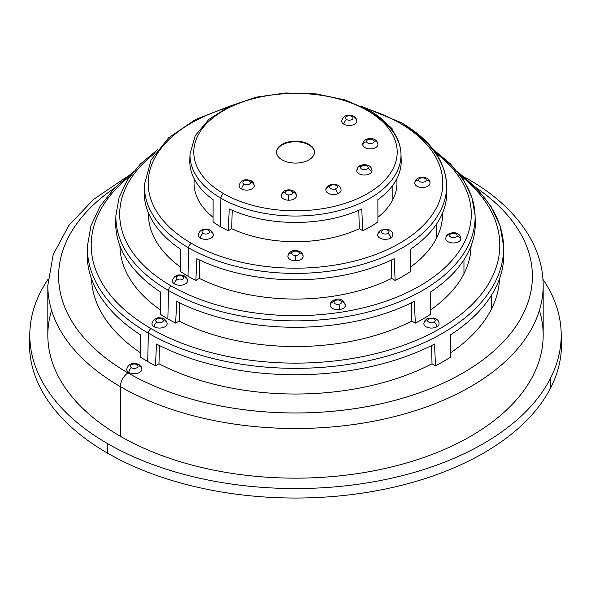 <?xml version="1.0" encoding="UTF-8"?>
<svg xmlns="http://www.w3.org/2000/svg" width="591" height="591" viewBox="0 0 591 591"><rect width="100%" height="100%" fill="white"/><g stroke="black" fill="none" stroke-linecap="round" stroke-linejoin="round"><path stroke-width="0.89" d="M561.154 332.341L561.45 341.65A265.994 153.571 180 0 1 550.738 387.711L550.45 378.351A265.699 153.401 0 0 0 561.154 332.341A265.699 153.401 0 0 0 542.959 279.314A265.699 153.401 180 0 1 550.45 378.351L550.738 387.711A265.994 153.571 180 0 1 107.414 453.061A265.994 153.571 180 0 1 29.55 341.65A265.994 153.571 180 0 1 29.823 336.996A265.994 153.571 0 0 0 107.414 453.061L107.621 443.634L107.414 453.061A265.994 153.571 0 0 0 550.738 387.711A265.994 153.571 0 0 0 561.177 336.996M40.55 291.976A265.699 153.401 0 0 0 29.846 332.341A265.699 153.401 0 0 0 107.621 443.634A265.699 153.401 0 0 0 550.45 378.351A265.699 153.401 180 0 1 107.621 443.634A265.699 153.401 180 0 1 40.55 291.976A265.699 153.401 180 0 1 48.041 279.314A265.699 153.401 0 0 0 40.55 291.976M131.594 367.742A3.797 2.194 0 0 0 136.972 367.742A3.797 2.194 0 0 0 136.972 364.64A3.797 2.194 -60 0 1 138.87 364.448A3.797 2.194 120 0 0 136.972 364.64A3.797 2.194 0 0 0 131.594 364.64A3.797 2.194 0 0 0 131.594 367.742A3.797 2.194 120 0 0 128.912 372.396A3.797 2.194 -60 0 1 131.594 367.742A3.797 2.194 180 0 1 131.594 364.64A3.797 2.194 180 0 1 136.972 364.64A3.797 2.194 180 0 1 136.972 367.742A3.797 2.194 180 0 1 131.594 367.742M141.884 369.294A7.602 4.388 180 0 1 137.193 373.342A7.602 4.388 180 0 1 128.912 372.396A7.602 4.388 180 0 1 126.681 369.294C128.469 363.664 132.524 362.054 138.87 364.448L141.227 366.782L141.884 369.294M128.912 372.396A7.602 4.388 0 0 0 139.653 372.396A7.602 4.388 0 0 0 139.653 366.191A3.797 2.194 120 0 0 138.87 364.448M162.23 319.029A3.797 2.194 0 0 0 156.851 319.029A3.797 2.194 0 0 0 156.851 322.132A3.797 2.194 120 0 0 154.17 326.786A7.602 4.388 180 0 1 151.939 323.683C153.726 318.054 157.782 316.444 164.128 318.837A3.797 2.194 120 0 0 162.23 319.029A3.797 2.194 -60 0 1 164.128 318.837L166.485 321.179L167.142 323.683A7.602 4.388 180 0 1 162.451 327.739A7.602 4.388 180 0 1 154.17 326.786A3.797 2.194 -60 0 1 156.851 322.132A3.797 2.194 0 0 0 162.23 322.132A3.797 2.194 0 0 0 162.23 319.029A3.797 2.194 180 0 1 162.23 322.132A3.797 2.194 180 0 1 156.851 322.132A3.797 2.194 180 0 1 156.851 319.029A3.797 2.194 180 0 1 162.23 319.029M154.17 326.786A7.602 4.388 0 0 0 164.911 326.786A7.602 4.388 0 0 0 164.911 320.581A3.797 2.194 120 0 0 164.128 318.837M428.77 319.029A3.797 2.194 0 0 0 428.77 322.132A3.797 2.194 0 0 0 434.149 322.132A3.797 2.194 60 0 1 436.83 326.786A7.602 4.388 180 0 1 428.549 327.739A7.602 4.388 180 0 1 423.858 323.683L424.523 321.164L426.872 318.837A3.797 2.194 60 0 1 428.77 319.029A3.797 2.194 -120 0 0 426.872 318.837L433.964 318.002C437.34 319.059 439.039 320.957 439.061 323.683A7.602 4.388 180 0 1 436.83 326.786A3.797 2.194 -120 0 0 434.149 322.132A3.797 2.194 0 0 0 434.149 319.029A3.797 2.194 0 0 0 428.77 319.029A3.797 2.194 180 0 1 434.149 319.029A3.797 2.194 180 0 1 434.149 322.132A3.797 2.194 180 0 1 428.77 322.132A3.797 2.194 180 0 1 428.77 319.029M182.649 276.211A3.797 2.194 0 0 0 177.27 276.211A3.797 2.194 0 0 0 177.27 279.314A3.797 2.194 120 0 0 174.589 283.968A7.602 4.388 180 0 1 172.358 280.865C174.146 275.243 178.209 273.626 184.547 276.027A3.797 2.194 120 0 0 182.649 276.211A3.797 2.194 -60 0 1 184.547 276.027L186.904 278.361L187.561 280.865A7.602 4.388 180 0 1 182.87 284.921A7.602 4.388 180 0 1 174.589 283.968A3.797 2.194 -60 0 1 177.27 279.314A3.797 2.194 0 0 0 182.649 279.314A3.797 2.194 0 0 0 182.649 276.211A3.797 2.194 180 0 1 182.649 279.314A3.797 2.194 180 0 1 177.27 279.314A3.797 2.194 180 0 1 177.27 276.211A3.797 2.194 180 0 1 182.649 276.211M174.589 283.968A7.602 4.388 0 0 0 185.338 283.968A7.602 4.388 0 0 0 185.338 277.763A3.797 2.194 120 0 0 184.547 276.027M336.804 300.058A3.797 2.194 0 0 0 334.122 302.747A3.797 2.194 0 0 0 338.776 304.299A3.797 0.805 81.2 0 1 339.759 309.521A7.602 4.388 180 0 1 330.192 305.281C329.941 302.585 331.95 300.627 336.227 299.408A3.797 0.805 81.2 0 1 336.804 300.058A3.797 0.805 -98.8 0 0 336.227 299.408C340.202 298.093 343.253 300.051 345.388 305.281A7.602 4.388 180 0 1 339.759 309.521A3.797 0.805 -98.8 0 0 338.776 304.299A3.797 2.194 0 0 0 341.458 301.609A3.797 2.194 0 0 0 336.804 300.058A3.797 2.194 180 0 1 341.458 301.609A3.797 2.194 180 0 1 338.776 304.299A3.797 2.194 180 0 1 334.122 302.747A3.797 2.194 180 0 1 336.804 300.058M449.662 234.908A3.797 2.194 0 0 0 452.344 237.589A3.797 2.194 0 0 0 456.998 236.038A3.797 2.999 24.9 0 1 460.67 239.71A7.602 4.388 180 0 1 452.337 242.923A7.602 4.388 180 0 1 445.732 238.579L446.212 236.407A3.797 2.999 24.9 0 1 449.662 234.908A3.797 2.999 -155.1 0 0 446.212 236.407A3.797 2.999 -155.1 0 0 445.991 237.442A7.602 4.388 0 0 0 451.361 242.812A7.602 4.388 0 0 0 460.67 239.71A3.797 2.999 -155.1 0 0 456.998 236.038A3.797 2.194 0 0 0 454.309 233.356A3.797 2.194 0 0 0 449.662 234.908A3.797 2.194 180 0 1 454.309 233.356A3.797 2.194 180 0 1 456.998 236.038A3.797 2.194 180 0 1 452.344 237.589A3.797 2.194 180 0 1 449.662 234.908M446.212 236.407C446.257 234.738 448.643 233.46 453.371 232.581C457.885 232.876 460.404 234.878 460.928 238.579A7.602 4.388 180 0 1 460.67 239.71M203.068 233.393A3.797 2.194 0 0 0 208.446 233.393A3.797 2.194 0 0 0 208.446 230.291A3.797 2.194 -60 0 1 210.344 230.106A3.797 2.194 120 0 0 208.446 230.291A3.797 2.194 0 0 0 203.068 230.291A3.797 2.194 0 0 0 203.068 233.393A3.797 2.194 120 0 0 200.379 238.047A3.797 2.194 -60 0 1 203.068 233.393A3.797 2.194 180 0 1 203.068 230.291A3.797 2.194 180 0 1 208.446 230.291A3.797 2.194 180 0 1 208.446 233.393A3.797 2.194 180 0 1 203.068 233.393M213.358 234.945A7.602 4.388 180 0 1 208.667 239A7.602 4.388 180 0 1 200.379 238.047A7.602 4.388 180 0 1 198.155 234.945C199.935 229.323 203.998 227.705 210.344 230.106L212.701 232.44L213.358 234.945M200.379 238.047A7.602 4.388 0 0 0 211.127 238.047A7.602 4.388 0 0 0 211.127 231.842A3.797 2.194 120 0 0 210.344 230.106M295.5 255.504A3.797 2.194 0 0 0 299.297 253.31A3.797 2.194 0 0 0 295.5 251.116L295.5 250.414L295.5 251.116A3.797 2.194 0 0 0 291.703 253.31A3.797 2.194 0 0 0 295.5 255.504L295.5 260.794L295.5 255.504A3.797 2.194 180 0 1 291.703 253.31A3.797 2.194 180 0 1 295.5 251.116A3.797 2.194 180 0 1 299.297 253.31A3.797 2.194 180 0 1 295.5 255.504M303.102 256.413A7.602 4.388 180 0 1 295.5 260.794A7.602 4.388 180 0 1 287.898 256.413C288.482 252.579 291.016 250.577 295.5 250.414C300.442 250.887 302.976 252.889 303.102 256.413M387.932 233.393A3.797 2.194 0 0 0 387.932 230.291A3.797 2.194 0 0 0 382.554 230.291A3.797 2.194 -120 0 0 380.656 230.106A3.797 2.194 -120 0 0 379.873 231.842A7.602 4.388 0 0 0 379.873 238.047A7.602 4.388 0 0 0 390.621 238.047A3.797 2.194 -120 0 0 387.932 233.393A3.797 2.194 60 0 1 390.621 238.047A7.602 4.388 180 0 1 382.333 239A7.602 4.388 180 0 1 377.642 234.945L378.306 232.433L380.656 230.106A3.797 2.194 60 0 1 382.554 230.291A3.797 2.194 0 0 0 382.554 233.393A3.797 2.194 0 0 0 387.932 233.393A3.797 2.194 180 0 1 382.554 233.393A3.797 2.194 180 0 1 382.554 230.291A3.797 2.194 180 0 1 387.932 230.291A3.797 2.194 180 0 1 387.932 233.393M380.656 230.106L387.748 229.264C391.124 230.327 392.823 232.219 392.845 234.945A7.602 4.388 180 0 1 390.621 238.047M389.196 126.304A3.797 2.194 -60 0 1 389.831 126.481A3.797 2.194 120 0 0 389.196 126.304M390.607 127.988A3.797 2.194 120 0 0 389.831 126.481L392.188 128.816L392.83 130.921M418.62 180.033A3.797 2.194 0 0 0 422.417 182.227A3.797 2.194 0 0 0 426.214 180.033A3.797 3.103 0 0 1 430.019 183.136A7.602 4.388 180 0 1 422.417 187.524A7.602 4.388 180 0 1 414.816 183.136A3.797 3.103 0 0 1 418.62 180.033A3.797 3.103 180 0 0 414.816 183.136A7.602 4.388 0 0 0 422.417 187.524A7.602 4.388 0 0 0 430.019 183.136A3.797 3.103 180 0 0 426.214 180.033A3.797 2.194 0 0 0 422.417 177.839A3.797 2.194 0 0 0 418.62 180.033A3.797 2.194 180 0 1 422.417 177.839A3.797 2.194 180 0 1 426.214 180.033A3.797 2.194 180 0 1 422.417 182.227A3.797 2.194 180 0 1 418.62 180.033M457.641 171.804L476.73 188.27L491.018 206.436L500.067 225.851L503.562 245.982A208.098 120.143 180 0 1 376.91 358.774A208.098 120.143 180 0 1 148.356 333.161A208.098 120.143 180 0 1 87.438 245.982A208.098 120.143 0 0 0 148.356 333.161L147.72 361.537A208.992 120.66 0 0 0 155.477 365.792L158.979 363.775A204.058 117.808 0 0 0 432.021 363.775L431.578 345.543L432.021 363.775L435.523 365.792L432.021 363.775A204.058 117.808 180 0 1 158.979 363.775L159.422 345.543L158.979 363.775L155.477 365.792L156.489 344.058A208.298 120.261 0 0 0 434.511 344.058L435.523 365.792A208.992 120.66 0 0 0 450.66 357.053L450.63 334.75A208.298 120.261 0 0 0 503.591 249.129A208.298 120.261 180 0 1 503.761 252.268A208.298 120.261 180 0 1 450.63 334.75L450.66 357.053A208.992 120.66 180 0 1 435.523 365.792L434.511 344.058A208.298 120.261 180 0 1 156.489 344.058L155.477 365.792A208.992 120.66 180 0 1 147.72 361.537L148.356 333.161A208.098 120.143 0 0 0 376.91 358.774A208.098 120.143 0 0 0 503.562 245.982A208.098 120.143 0 0 0 459.643 174.36M87.409 249.129A208.298 120.261 0 0 0 140.37 334.75L140.34 357.053A208.992 120.66 0 0 0 147.72 361.537A208.992 120.66 180 0 1 140.34 357.053L140.37 334.75A208.298 120.261 180 0 1 87.239 252.268L87.438 245.982L90.933 225.851L99.982 206.436L114.27 188.27L133.359 171.804M151.037 328.589A204.301 117.949 0 0 0 428.224 334.853A204.301 117.949 0 0 0 460.714 175.8A204.301 117.949 180 0 1 428.224 334.853A204.301 117.949 180 0 1 151.037 328.589A3.797 2.194 120 0 0 148.356 333.161A3.797 2.194 -60 0 1 151.037 328.589A204.301 117.949 180 0 1 130.286 175.8A204.301 117.949 0 0 0 151.037 328.589M171.191 285.933A175.8 101.497 0 0 0 410.974 290.691A175.8 101.497 0 0 0 435.678 152.906A175.8 101.497 180 0 1 410.974 290.691A175.8 101.497 180 0 1 171.191 285.933A3.797 2.194 120 0 0 168.501 290.499A3.797 2.194 -60 0 1 171.191 285.933A175.8 101.497 180 0 1 155.322 152.906A175.8 101.497 0 0 0 171.191 285.933M433.218 149.508L450.586 163.98L463.61 180.056L471.877 197.313L475.068 215.264A179.598 103.691 180 0 1 365.763 312.609A179.598 103.691 180 0 1 168.501 290.499A179.598 103.691 180 0 1 115.932 215.264A179.598 103.691 0 0 0 168.501 290.499A179.598 103.691 0 0 0 365.763 312.609A179.598 103.691 0 0 0 475.068 215.264A179.598 103.691 0 0 0 434.917 151.813M475.068 215.264L475.267 221.544A179.797 103.809 180 0 1 430.44 292.072L430.477 314.375A180.499 104.208 180 0 1 415.34 323.114L414.321 301.38A179.797 103.809 180 0 1 176.679 301.38L175.66 323.114A180.499 104.208 180 0 1 167.866 318.874L168.501 290.499L167.866 318.874A180.499 104.208 180 0 1 160.523 314.375L160.56 292.072A179.797 103.809 180 0 1 115.733 221.544A179.797 103.809 180 0 1 115.917 218.404A179.797 103.809 0 0 0 160.56 292.072L160.523 314.375A180.499 104.208 0 0 0 167.866 318.874A180.499 104.208 0 0 0 175.66 323.114L176.679 301.38A179.797 103.809 0 0 0 414.321 301.38L415.34 323.114L411.838 321.09L411.395 302.836L411.838 321.09A175.557 101.356 180 0 1 179.162 321.09L175.66 323.114L179.162 321.09L179.605 302.836L179.162 321.09A175.557 101.356 0 0 0 411.838 321.09L415.34 323.114A180.499 104.208 0 0 0 430.477 314.375L430.44 292.072A179.797 103.809 0 0 0 475.083 218.404M191.344 243.27A147.299 85.045 0 0 0 399.656 243.27A147.299 85.045 0 0 0 399.656 123.002A3.797 2.194 -60 0 1 401.555 122.81A3.797 2.194 120 0 0 399.656 123.002A147.299 85.045 0 0 0 365.504 108.308A147.299 85.045 180 0 1 399.656 123.002A147.299 85.045 180 0 1 399.656 243.27A147.299 85.045 180 0 1 191.344 243.27A3.797 2.194 120 0 0 188.655 247.843A3.797 2.194 -60 0 1 191.344 243.27A147.299 85.045 180 0 1 225.489 108.308A147.299 85.045 0 0 0 191.344 243.27M446.574 184.54A151.097 87.239 180 0 1 354.615 266.438A151.097 87.239 180 0 1 188.655 247.843A151.097 87.239 180 0 1 144.426 184.54A151.097 87.239 0 0 0 188.655 247.843A151.097 87.239 0 0 0 354.615 266.438A151.097 87.239 0 0 0 446.574 184.54A151.097 87.239 0 0 0 402.345 124.472A3.797 2.194 120 0 0 401.555 122.81C430.041 139.572 445.045 160.154 446.574 184.54L446.774 190.827A151.303 87.35 180 0 1 410.243 249.38L410.28 271.69A151.998 87.756 180 0 1 395.143 280.43L394.123 258.688A151.303 87.35 180 0 1 196.877 258.688L195.857 280.43A151.998 87.756 180 0 1 188.019 276.211L188.655 247.843L188.019 276.211A151.998 87.756 180 0 1 180.72 271.69L180.757 249.38A151.303 87.35 180 0 1 144.226 190.827A151.303 87.35 180 0 1 144.426 187.679A151.303 87.35 0 0 0 180.757 249.38L180.72 271.69A151.998 87.756 0 0 0 188.019 276.211A151.998 87.756 0 0 0 195.857 280.43L196.877 258.688A151.303 87.35 0 0 0 394.123 258.688L395.143 280.43L391.641 278.405L391.19 260.106L391.641 278.405A147.056 84.905 180 0 1 199.359 278.405L195.857 280.43L199.359 278.405L199.81 260.106L199.359 278.405A147.056 84.905 0 0 0 391.641 278.405L395.143 280.43A151.998 87.756 0 0 0 410.28 271.69L410.243 249.38A151.303 87.35 0 0 0 446.574 187.679M346.555 119.53A3.797 2.194 0 0 0 351.926 119.53A3.797 2.194 0 0 0 351.926 116.427A3.797 2.194 -60 0 1 353.824 116.242A3.797 2.194 120 0 0 351.926 116.427A3.797 2.194 0 0 0 346.555 116.427A3.797 2.194 0 0 0 346.555 119.53A3.797 2.194 120 0 0 343.866 124.184A3.797 2.194 -60 0 1 346.555 119.53A3.797 2.194 180 0 1 346.555 116.427A3.797 2.194 180 0 1 351.926 116.427A3.797 2.194 180 0 1 351.926 119.53A3.797 2.194 180 0 1 346.555 119.53M356.838 121.081A7.602 4.388 180 0 1 352.147 125.137A7.602 4.388 180 0 1 343.866 124.184A7.602 4.388 180 0 1 341.642 121.081C343.423 115.459 347.486 113.841 353.824 116.242L356.181 118.577L356.838 121.081M343.866 124.184A7.602 4.388 0 0 0 354.615 124.184A7.602 4.388 0 0 0 354.615 117.978A3.797 2.194 120 0 0 353.824 116.242M223.59 193.626A101.704 58.716 180 0 1 223.59 110.591A101.704 58.716 180 0 1 367.41 110.591A101.704 58.716 180 0 1 367.41 193.626A101.704 58.716 180 0 1 223.59 193.626A3.797 2.194 120 0 0 220.901 198.199A105.501 60.91 180 0 1 190.021 154A105.501 60.91 0 0 0 220.901 198.199A3.797 2.194 -60 0 1 223.59 193.626A101.704 58.716 0 0 0 367.41 193.626A101.704 58.716 0 0 0 367.41 110.591A101.704 58.716 0 0 0 223.59 110.591A101.704 58.716 0 0 0 223.59 193.626M362.859 145.253A7.602 4.388 0 0 0 371.665 148.806A7.602 4.388 0 0 0 377.826 143.724A3.797 3.058 163 0 0 377.723 143A3.797 3.058 163 0 0 374.088 141.005A3.797 3.058 -17 0 1 377.723 143L377.945 144.485A7.602 4.388 180 0 1 371.008 148.858A7.602 4.388 180 0 1 362.859 145.253A3.797 3.058 -17 0 1 366.605 141.766A3.797 2.194 0 0 0 371 143.547A3.797 2.194 0 0 0 374.088 141.005A3.797 2.194 0 0 0 369.685 139.225A3.797 2.194 0 0 0 366.605 141.766A3.797 3.058 163 0 0 362.859 145.253A7.602 4.388 180 0 1 362.741 144.485C362.719 138.08 374.598 135.553 377.723 143M282.062 159.865A19.001 10.97 0 0 0 308.938 159.865A19.001 10.97 0 0 0 308.938 144.352A19.001 10.97 0 0 0 282.062 144.352A19.001 10.97 0 0 0 282.062 159.865A19.001 10.97 180 0 1 276.507 151.902A19.001 10.97 180 0 1 288.393 141.936A19.001 10.97 180 0 1 308.938 144.352A19.001 10.97 180 0 1 314.493 151.902A19.001 10.97 180 0 1 302.932 162.2A19.001 10.97 180 0 1 282.062 159.865M357.489 168.797A7.602 4.388 0 0 0 361.167 174.626A7.602 4.388 0 0 0 371.266 172.506A7.602 4.388 180 0 1 362.734 174.936A7.602 4.388 180 0 1 356.779 170.651L357.976 167.334A3.797 2.815 38.9 0 1 360.931 166.618A3.797 2.194 0 0 0 362.771 169.536A3.797 2.194 0 0 0 367.824 168.472A3.797 2.815 38.9 0 1 371.266 172.506A3.797 2.815 -141.1 0 0 367.824 168.472A3.797 2.194 0 0 0 365.984 165.561A3.797 2.194 0 0 0 360.931 166.618A3.797 2.815 -141.1 0 0 357.976 167.334A3.797 2.815 -141.1 0 0 357.489 168.797M329.697 186.305A7.602 4.388 0 0 0 326.919 192.297A7.602 4.388 0 0 0 337.298 193.907A7.602 4.388 180 0 1 325.9 190.11C325.456 188.307 326.956 186.468 330.399 184.599A3.797 1.551 71.6 0 1 331.603 185.101A3.797 2.194 0 0 0 330.206 188.101A3.797 2.194 0 0 0 335.4 188.906A3.797 1.551 71.6 0 1 337.298 193.907A3.797 1.551 -108.4 0 0 335.4 188.906A3.797 2.194 0 0 0 336.789 185.906A3.797 2.194 0 0 0 331.603 185.101A3.797 1.551 -108.4 0 0 330.399 184.599A3.797 1.551 -108.4 0 0 329.697 186.305M285.32 191.942A7.602 4.388 0 0 0 281.427 196.685A7.602 4.388 0 0 0 288.216 200.186A7.602 4.388 0 0 0 296.165 197.062A7.602 4.388 0 0 0 292.434 191.942M241.763 189.083A7.602 4.388 0 0 0 252.468 188.536A7.602 4.388 0 0 0 251.537 182.36A3.797 1.995 115.8 0 0 250.747 180.617A3.797 1.995 115.8 0 0 249.092 180.935A3.797 2.194 0 0 0 243.736 181.208A3.797 2.194 0 0 0 244.209 184.296A3.797 1.995 115.8 0 0 241.763 189.083A7.602 4.388 180 0 1 239.052 185.722C240.648 180.307 244.541 178.608 250.747 180.617C252.497 181.031 253.665 182.73 254.248 185.722A7.602 4.388 180 0 1 249.86 189.696A7.602 4.388 180 0 1 241.763 189.083A3.797 1.995 -64.2 0 1 244.209 184.296A3.797 2.194 0 0 0 249.557 184.03A3.797 2.194 0 0 0 249.092 180.935A3.797 1.995 -64.2 0 1 250.747 180.617M370.099 112.061A3.797 2.194 120 0 0 369.316 110.399A3.797 2.194 120 0 0 367.41 110.591A3.797 2.194 -60 0 1 369.316 110.399C381.638 117.535 390.525 126.06 395.97 135.989C399.095 141.803 400.764 147.809 400.979 154A105.501 60.91 180 0 1 336.774 211.186A105.501 60.91 180 0 1 220.901 198.199L220.266 226.567A106.395 61.427 180 0 1 213.078 221.98L213.129 199.662A105.7 61.028 180 0 1 189.814 160.287A105.7 61.028 180 0 1 190.058 157.147A105.7 61.028 0 0 0 213.129 199.662L213.078 221.98A106.395 61.427 0 0 0 220.266 226.567L220.901 198.199A105.501 60.91 0 0 0 336.774 211.186A105.501 60.91 0 0 0 400.979 154A105.501 60.91 0 0 0 370.099 112.061M314.501 152.212A19.023 10.978 0 0 0 308.945 144.965L308.938 144.352L308.945 144.965A19.023 10.978 0 0 0 288.637 142.49A19.023 10.978 0 0 0 276.499 152.212A19.023 10.978 180 0 1 288.637 142.49A19.023 10.978 180 0 1 308.945 144.965A19.023 10.978 180 0 1 314.501 152.212M357.976 167.334C359.845 163.847 371.643 162.909 371.975 170.651A7.602 4.388 180 0 1 371.266 172.506M330.399 184.599C336.988 183.712 340.556 185.552 341.096 190.11A7.602 4.388 180 0 1 337.298 193.907M289.206 190.531A3.797 2.194 0 0 0 285.091 192.526A3.797 2.194 0 0 0 288.548 194.904L288.216 200.186A7.602 4.388 180 0 1 281.279 195.82C281.951 191.794 284.655 189.8 289.398 189.837L289.206 190.531L289.398 189.837C293.786 190.272 296.143 192.267 296.475 195.82A7.602 4.388 180 0 1 288.216 200.186L288.548 194.904A3.797 2.194 0 0 0 292.663 192.91A3.797 2.194 0 0 0 289.206 190.531A3.797 2.194 180 0 1 292.663 192.91A3.797 2.194 180 0 1 288.548 194.904A3.797 2.194 180 0 1 285.091 192.526A3.797 2.194 180 0 1 289.206 190.531M400.979 154L401.186 160.287A105.7 61.028 180 0 1 377.871 199.662L377.922 221.98A106.395 61.427 180 0 1 362.785 230.719L361.744 208.97A105.7 61.028 180 0 1 229.256 208.97L228.215 230.719A106.395 61.427 180 0 1 220.266 226.567A106.395 61.427 0 0 0 228.215 230.719L229.256 208.97A105.7 61.028 0 0 0 361.744 208.97L362.785 230.719L359.276 228.695L358.803 210.285L359.276 228.695A101.46 58.575 180 0 1 231.724 228.695L228.215 230.719L231.724 228.695L232.197 210.285L231.724 228.695A101.46 58.575 0 0 0 359.276 228.695L362.785 230.719A106.395 61.427 0 0 0 377.922 221.98L377.871 199.662A105.7 61.028 0 0 0 400.942 157.147M366.605 141.766A3.797 2.194 180 0 1 369.685 139.225A3.797 2.194 180 0 1 374.088 141.005A3.797 2.194 180 0 1 371 143.547A3.797 2.194 180 0 1 366.605 141.766M367.824 168.472A3.797 2.194 180 0 1 362.771 169.536A3.797 2.194 180 0 1 360.931 166.618A3.797 2.194 180 0 1 365.984 165.561A3.797 2.194 180 0 1 367.824 168.472M335.4 188.906A3.797 2.194 180 0 1 330.206 188.101A3.797 2.194 180 0 1 331.603 185.101A3.797 2.194 180 0 1 336.789 185.906A3.797 2.194 180 0 1 335.4 188.906M244.209 184.296A3.797 2.194 180 0 1 243.736 181.208A3.797 2.194 180 0 1 249.092 180.935A3.797 2.194 180 0 1 249.557 184.03A3.797 2.194 180 0 1 244.209 184.296M464.445 177.027L468.271 179.191A11.399 6.582 120 0 0 466.417 178.659A11.399 6.582 -60 0 1 468.271 179.191C498.095 196.419 519.415 217.244 532.232 241.66C539.48 255.814 543.129 270.434 543.173 285.519L543.173 335.163A247.673 142.992 180 0 1 390.282 467.274A247.673 142.992 180 0 1 120.365 436.276L120.365 386.632A11.399 6.582 -60 0 1 127.996 372.936A236.888 136.765 0 0 0 522.799 314.73A236.888 136.765 180 0 1 127.996 372.936A236.888 136.765 180 0 1 59.425 264.923L59.425 264.923A236.88 136.765 0 0 0 252.143 410.664A236.88 136.765 0 0 0 522.799 314.715L522.799 314.715A236.88 136.765 0 0 0 531.575 264.916L531.575 264.923A236.888 136.765 180 0 1 522.799 314.73A236.888 136.765 0 0 0 531.575 264.923A236.88 136.765 0 0 0 476.368 187.894A236.88 136.765 180 0 1 522.799 314.715A236.88 136.765 180 0 1 228.806 407.443A236.88 136.765 180 0 1 68.201 237.708A236.88 136.765 0 0 0 59.425 264.916A236.888 136.765 0 0 0 127.996 372.936A11.399 6.582 120 0 0 120.365 386.632L120.365 436.276A247.673 142.992 180 0 1 47.827 335.163L47.827 285.519A247.673 142.992 0 0 0 120.365 386.632A247.673 142.992 0 0 0 390.282 417.63A247.673 142.992 0 0 0 543.173 285.519A247.673 142.992 180 0 1 390.282 417.63A247.673 142.992 180 0 1 120.365 386.632A247.673 142.992 180 0 1 47.827 285.519L53.197 254.581L68.837 225.452L93.681 199.33L126.555 177.027M114.632 187.894A236.88 136.765 0 0 0 68.201 237.708A236.88 136.765 180 0 1 114.632 187.894M194.291 179.021A101.46 58.575 0 0 0 213.092 217.303A101.46 58.575 180 0 1 194.04 183.136L194.04 178.534M392.852 185.182L392.852 199.625A101.46 58.575 180 0 1 377.908 217.303A101.46 58.575 0 0 0 392.852 199.625L392.852 185.182M396.96 178.534L396.96 183.136A101.46 58.575 180 0 1 392.852 199.625A101.46 58.575 0 0 0 396.709 179.021M499.506 278.782A204.058 117.808 180 0 1 491.298 309.381L491.298 295.522L491.298 309.381A204.058 117.808 180 0 1 450.652 352.731A204.058 117.808 0 0 0 491.298 309.381A204.058 117.808 0 0 0 499.506 278.782M148.459 213.019A147.056 84.905 0 0 0 180.728 267.243A147.056 84.905 180 0 1 148.444 214.164L148.444 212.982M436.609 223.959L436.609 238.062A147.056 84.905 180 0 1 410.272 267.243A147.056 84.905 0 0 0 436.609 238.062L436.609 223.959M442.556 212.982L442.556 214.164A147.056 84.905 180 0 1 436.609 238.062A147.056 84.905 0 0 0 442.541 213.019M140.348 352.731A204.058 117.808 180 0 1 91.494 278.782A204.058 117.808 0 0 0 140.348 352.731M463.957 259.759L463.957 273.722A175.557 101.356 180 0 1 430.47 310.002A175.557 101.356 0 0 0 463.957 273.722L463.957 259.759M471.049 245.9A175.557 101.356 180 0 1 463.957 273.722A175.557 101.356 0 0 0 471.049 245.9M160.53 310.002A175.557 101.356 180 0 1 119.951 245.9A175.557 101.356 0 0 0 160.53 310.002M426.089 320.581A7.602 4.388 0 0 0 426.089 326.786A7.602 4.388 0 0 0 436.83 326.786M334.233 301.403A7.602 4.388 0 0 0 330.716 306.884A7.602 4.388 0 0 0 339.759 309.521A7.602 4.388 0 0 0 345.343 305.776A7.602 4.388 0 0 0 341.347 301.403M392.808 130.892A7.602 4.388 0 0 0 390.969 128.439M291.947 252.534A7.602 4.388 0 0 0 288.127 257.469A7.602 4.388 0 0 0 295.5 260.794A7.602 4.388 0 0 0 302.873 257.469A7.602 4.388 0 0 0 299.053 252.534M51.587 310.341A247.673 142.992 0 0 0 120.365 436.276A247.673 142.992 0 0 0 409.858 461.999A247.673 142.992 0 0 0 539.413 310.341M29.55 341.65L29.846 332.341M388.981 126.053L389.831 126.481M414.816 183.136C414.808 175.025 430.536 175.534 430.019 183.136M503.562 245.982L503.761 252.268M115.733 221.544L115.932 215.264L119.123 197.313L127.39 180.056L140.414 163.98L157.782 149.508M144.226 190.827L144.426 184.54L151.037 160.043L168.575 137.851L195.51 119.493L229.84 106.158M361.16 106.158L401.555 122.81M189.814 160.287L190.021 154L195.215 135.657L208.926 119.316L229.788 106.181L256.08 97.175L285.652 92.964L316.037 93.88L344.716 99.842L369.316 110.399"/></g></svg>

